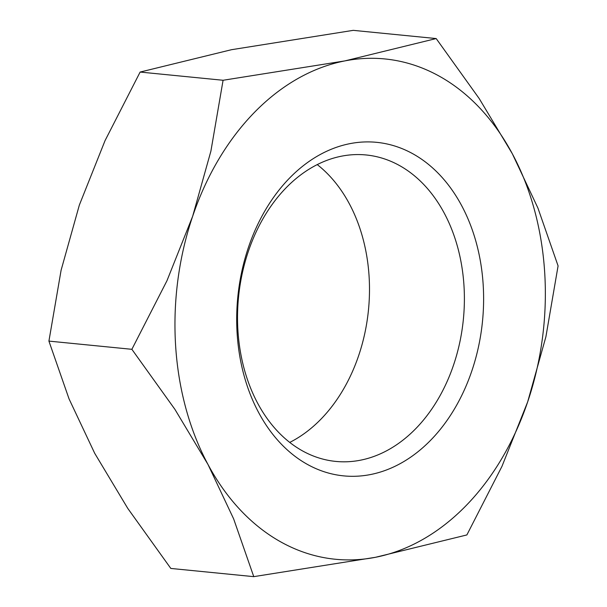 <?xml version="1.0" encoding="UTF-8"?>
<svg xmlns="http://www.w3.org/2000/svg" width="607" height="607" viewBox="0 0 607 607"><rect width="100%" height="100%" fill="white"/><g stroke="black" fill="none" stroke-linecap="round" stroke-linejoin="round"><path stroke-width="0.91" d="M415.62 428.792A153.973 112.97 -84.3 0 1 335.8 461.419A153.973 112.97 -84.3 0 1 240.668 353.274A153.973 112.97 -84.3 0 1 286.292 187.601A153.973 112.97 -84.3 0 1 366.12 154.967A153.973 112.97 -84.3 0 1 461.244 263.112A153.973 112.97 -84.3 0 1 415.62 428.792M430.538 440.356A167.578 122.948 -84.3 0 1 258.719 412.692A167.578 122.948 -84.3 0 1 289.782 177.851A167.578 122.948 -84.3 0 1 461.593 205.523A167.578 122.948 -84.3 0 1 430.538 440.356M317.241 164.596A153.973 112.97 -84.3 0 1 320.708 419.399A153.973 112.97 -84.3 0 1 289.759 442.404M253.764 576.65L170.817 568.44L127.774 508.4L94.684 453.27L69.046 398.882L48.917 341.104L61.095 270.252L79.342 205.083L105.034 140.649L140.126 72.058L231.502 49.706L353.236 30.35L436.183 38.56L344.814 60.912L223.08 80.268L210.902 151.12L192.654 216.289L166.963 280.73L131.871 349.313L174.915 409.361L207.996 464.484A251.366 184.429 -84.3 0 1 192.654 216.289A251.366 184.429 -84.3 0 1 254.591 112.227A251.366 184.429 -84.3 0 1 344.814 60.912A251.366 184.429 -84.3 0 1 512.316 153.73A251.366 184.429 -84.3 0 1 527.658 401.917A251.366 184.429 -84.3 0 1 465.721 505.988A251.366 184.429 -84.3 0 1 375.498 557.294A251.366 184.429 -84.3 0 1 207.996 464.484L233.634 518.871L253.764 576.65L375.498 557.294L466.874 534.942L501.966 466.351L527.658 401.917L545.905 336.748L558.083 265.896L537.954 208.118L512.316 153.73L479.227 98.6L436.183 38.56M131.871 349.313L48.917 341.104M223.08 80.268L140.126 72.058"/></g></svg>
